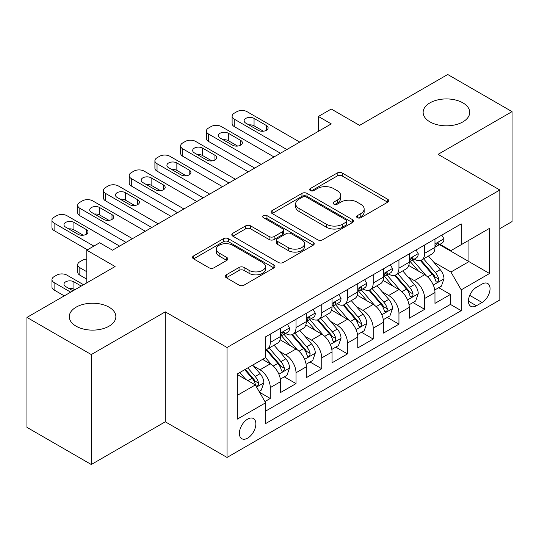 <?xml version="1.0" encoding="UTF-8"?>
<svg xmlns="http://www.w3.org/2000/svg" width="539" height="539" viewBox="0 0 539 539"><rect width="100%" height="100%" fill="white"/><g stroke="black" fill="none" stroke-linecap="round" stroke-linejoin="round"><path stroke-width="0.81" d="M357.33 217.689A2.5 1.442 0 0 0 360.867 217.689L387.703 202.192A3.571 2.062 0 0 0 388.747 200.737A3.571 2.062 0 0 0 387.703 199.275L342.238 173.026A3.571 2.062 0 0 0 337.185 173.026L310.343 188.522A2.5 1.442 0 0 0 309.608 189.539A2.5 1.442 0 0 0 310.343 190.563A2.5 1.442 0 0 0 313.88 190.563L317.356 188.556A11.434 6.603 0 0 1 333.52 188.556L337.306 190.745A11.434 6.603 0 0 1 340.655 195.414A11.434 6.603 0 0 1 337.306 200.077L333.836 202.085A2.5 1.442 0 0 0 333.102 203.102A2.5 1.442 0 0 0 333.836 204.126A2.5 1.442 0 0 0 337.374 204.126L340.843 202.118A11.434 6.603 0 0 1 357.013 202.118L360.8 204.308A11.434 6.603 0 0 1 364.148 208.977A11.434 6.603 0 0 1 360.8 213.639L357.33 215.647A2.5 1.442 0 0 0 356.596 216.665A2.5 1.442 0 0 0 357.33 217.689L357.33 215.647M109.046 307.163A23.292 13.448 0 0 0 83.66 304.252A23.292 13.448 0 0 0 69.282 316.676A23.292 13.448 0 0 0 76.1 326.183A23.292 13.448 0 0 0 101.487 329.1A23.292 13.448 0 0 0 115.865 316.676A23.292 13.448 0 0 0 109.046 307.163M462.9 102.868A23.292 13.448 0 0 0 437.513 99.951A23.292 13.448 0 0 0 423.135 112.375A23.292 13.448 0 0 0 429.954 121.888A23.292 13.448 0 0 0 455.34 124.799A23.292 13.448 0 0 0 469.718 112.375A23.292 13.448 0 0 0 462.9 102.868M247.623 438.14A11.649 6.724 120 0 0 255.237 427.872A11.649 6.724 120 0 0 253.451 418.54A11.649 6.724 120 0 0 247.623 419.12A11.649 6.724 120 0 0 240.017 429.381A11.649 6.724 120 0 0 241.802 438.712A11.649 6.724 120 0 0 247.623 438.14M226.292 274.823A3.571 2.062 0 0 0 225.241 276.278A3.571 2.062 0 0 0 226.292 277.74L239.046 285.104A3.571 2.062 0 0 0 244.1 285.104L273.906 267.896A3.571 2.062 0 0 0 274.951 266.434A3.571 2.062 0 0 0 273.906 264.979L228.435 238.723A3.571 2.062 0 0 0 223.382 238.723L193.575 255.937A3.571 2.062 0 0 0 192.531 257.393A3.571 2.062 0 0 0 193.575 258.855L208.984 267.748A3.571 2.062 0 0 0 214.037 267.748L226.798 260.384A3.571 2.062 0 0 0 227.842 258.922A3.571 2.062 0 0 0 226.798 257.467L219.151 253.054A9.554 5.518 0 0 1 216.355 249.153A9.554 5.518 0 0 1 222.257 244.059A9.554 5.518 0 0 1 232.666 245.252L262.601 262.533A9.554 5.518 0 0 1 265.404 266.434A9.554 5.518 0 0 1 259.502 271.535A9.554 5.518 0 0 1 249.085 270.335L244.1 267.459A3.571 2.062 0 0 0 239.046 267.459L226.292 274.823L226.292 277.74M499.828 228.644L512.05 221.583L512.05 111.634L447.714 74.49L359.574 125.378L331.263 109.033L318.394 116.464L331.263 123.896L112.516 250.184L99.648 242.752L86.786 250.184L86.786 282.874M91.286 354.561L91.286 464.51L165.278 421.794L165.278 311.845L91.286 354.561L26.95 317.417L115.09 266.529L86.786 250.184M165.278 311.845L227.04 347.5L499.828 190.011L499.828 299.96L227.04 457.449L227.04 347.5M512.05 111.634L438.066 154.349L499.828 190.011M317.606 239.747A3.571 2.062 0 0 0 322.659 239.747L352.466 222.54A3.571 2.062 0 0 0 353.51 221.078A3.571 2.062 0 0 0 352.466 219.622L306.994 193.373A3.571 2.062 0 0 0 301.948 193.373L272.134 210.581A3.571 2.062 0 0 0 271.09 212.036A3.571 2.062 0 0 0 272.134 213.498L317.606 239.747M264.42 218.228A2.5 1.442 0 0 1 266.96 218.585L266.96 215.613L313.186 242.301A3.571 2.062 0 0 1 314.23 243.756A3.571 2.062 0 0 1 313.186 245.218L283.379 262.426A3.571 2.062 0 0 1 278.326 262.426L232.855 236.176L232.855 233.259A3.571 2.062 0 0 0 231.81 234.714A3.571 2.062 0 0 0 232.855 236.176M232.855 233.259L245.616 225.895A3.571 2.062 0 0 1 250.669 225.895L269.109 236.54A3.571 2.062 0 0 0 274.156 236.54L282.618 231.655A3.571 2.062 0 0 0 283.669 230.193A3.571 2.062 0 0 0 282.618 228.738L263.423 217.655A2.5 1.442 0 0 1 262.688 216.631A2.5 1.442 0 0 1 264.231 215.297A2.5 1.442 0 0 1 266.96 215.613M91.286 464.51L26.95 427.366L26.95 317.417M264.932 401.548L270.275 398.469L259.589 392.298M253.519 366.062L259.98 369.788A14.56 8.402 60 0 1 270.275 387.622L280.563 381.679L280.563 392.52L296.005 383.606L284.296 376.849M279.249 351.199L285.71 354.931A14.56 8.402 60 0 1 296.005 372.759L306.3 366.816L306.3 377.664L321.743 368.75L310.033 361.992M304.986 336.343L311.448 340.075A14.56 8.402 60 0 1 321.743 357.903L332.037 351.96L332.037 362.808L347.473 353.894L335.77 347.129M330.724 321.487L337.185 325.219A14.56 8.402 60 0 1 347.473 343.047L357.768 337.104L357.768 347.951L373.21 339.038L361.501 332.273M356.454 306.63L362.915 310.356A14.56 8.402 60 0 1 373.21 328.19L383.505 322.248L383.505 333.095L398.948 324.175L387.238 317.417M382.191 291.774L388.653 295.5A14.56 8.402 60 0 1 398.948 313.334L409.242 307.385L409.242 318.232L424.678 309.319L424.678 298.471A14.56 8.402 -120 0 0 414.39 280.644L407.922 276.911M412.968 302.561L424.678 309.319M280.563 381.679A14.56 8.402 -120 0 0 270.275 363.845L262.554 359.392M306.3 366.816A14.56 8.402 -120 0 0 296.005 348.989L280.091 339.799M332.037 351.96A14.56 8.402 -120 0 0 321.743 334.133L305.829 324.943M357.768 337.104A14.56 8.402 -120 0 0 347.473 319.277L331.559 310.087M383.505 322.248A14.56 8.402 -120 0 0 373.21 304.414L357.296 295.231M409.242 307.385A14.56 8.402 -120 0 0 398.948 289.558L383.034 280.368M482.068 284.06L476.409 287.327A11.285 6.515 120 0 0 469.038 297.272A11.285 6.515 120 0 0 470.769 306.314A11.285 6.515 120 0 0 476.409 305.754L482.068 302.487A11.285 6.515 120 0 0 489.439 292.542A11.285 6.515 120 0 0 487.707 283.501A11.285 6.515 120 0 0 482.068 284.06M237.328 395.343L255.345 384.947L265.639 402.774L265.639 423.573L461.222 310.659L461.222 289.854L450.927 272.027L433.659 262.055M265.639 402.774L237.328 419.12L237.328 373.951L265.639 357.606L265.639 336.808L461.222 223.887L461.222 244.686L489.533 228.341L489.533 273.509L461.222 289.854M285.576 333.459L285.71 333.54A14.56 8.402 60 0 0 292.994 334.261L303.289 328.312A14.56 8.402 -120 0 0 306.3 321.648L306.3 313.327M311.313 318.603L311.448 318.677A14.56 8.402 60 0 0 318.724 319.398L329.019 313.455A14.56 8.402 -120 0 0 332.037 306.792L332.037 298.471M337.05 303.747L337.185 303.821A14.56 8.402 60 0 0 344.461 304.542L354.756 298.599A14.56 8.402 -120 0 0 357.768 291.936L357.768 283.615M362.781 288.884L362.915 288.965A14.56 8.402 60 0 0 370.199 289.686L380.487 283.743A14.56 8.402 -120 0 0 383.505 277.08L383.505 268.759M388.518 274.028L388.653 274.108A14.56 8.402 60 0 0 395.929 274.829L406.224 268.887A14.56 8.402 -120 0 0 409.242 262.217L409.242 253.896M265.639 411.095L450.415 304.414L450.415 294.462L434.973 303.376L434.973 292.529A14.56 8.402 -120 0 0 424.678 274.701L408.764 265.511M414.255 259.171L414.39 259.246A14.56 8.402 -120 0 0 421.666 259.966A14.56 8.402 -120 0 0 424.678 253.303L424.678 244.982M421.666 259.966L431.961 254.024A14.56 8.402 -120 0 0 434.973 247.361L434.973 239.04M270.275 334.133L270.275 342.454A14.56 8.402 60 0 1 267.256 349.117A14.56 8.402 60 0 1 265.639 349.703M267.256 349.117L277.551 343.175A14.56 8.402 -120 0 0 280.563 336.511L280.563 328.19M296.005 319.27L296.005 327.591A14.56 8.402 60 0 1 292.994 334.261M321.743 304.414L321.743 312.735A14.56 8.402 60 0 1 318.724 319.398M347.473 289.558L347.473 297.878A14.56 8.402 60 0 1 344.461 304.542M373.21 274.701L373.21 283.022A14.56 8.402 60 0 1 370.199 289.686M398.948 259.838L398.948 268.159A14.56 8.402 60 0 1 395.929 274.829M398.948 313.334L398.948 324.175M373.21 328.19L373.21 339.038M347.473 343.047L347.473 353.894M321.743 357.903L321.743 368.75M296.005 372.759L296.005 383.606M270.275 387.622L270.275 398.469M255.345 384.947L237.328 374.544M450.927 272.027L468.943 261.624L468.943 240.232L489.533 228.341M439.474 244.612L489.533 273.509M439.986 244.315L450.927 250.628L461.222 244.686M165.278 421.794L227.04 457.449M318.394 116.464L318.394 131.321M438.706 287.698L450.415 294.462M450.415 304.414L461.222 310.659M358.327 218.039L360.8 216.611A11.434 6.603 0 0 0 364.148 211.948L364.148 208.977M340.655 195.414L340.655 198.386A11.434 6.603 0 0 1 337.306 203.048L334.834 204.476M387.656 202.219L342.238 175.997A3.571 2.062 0 0 0 337.185 175.997L311.34 190.914M352.418 222.567L306.994 196.344A3.571 2.062 0 0 0 301.948 196.344L272.182 213.525M346.153 222.102A2.5 1.442 0 0 0 346.88 221.078A2.5 1.442 0 0 0 346.153 220.06L306.24 197.018A2.5 1.442 0 0 0 302.702 197.018L299.037 199.134A11.434 6.603 0 0 0 295.689 203.796A11.434 6.603 0 0 0 299.037 208.465L326.324 224.217A11.434 6.603 0 0 0 342.487 224.217L346.153 222.102L346.153 225.073A2.5 1.442 0 0 0 346.88 224.049L346.88 221.078M295.689 203.796L295.689 206.767A11.434 6.603 0 0 0 299.037 211.436L299.037 208.465M346.153 225.073L342.487 227.188A11.434 6.603 0 0 1 326.324 227.188L299.037 211.436M232.902 236.203L245.616 228.866L245.616 225.895M283.669 230.193L283.669 233.165A3.571 2.062 0 0 1 282.618 234.627L274.156 239.511A3.571 2.062 0 0 1 269.109 239.511L250.669 228.866A3.571 2.062 0 0 0 245.616 228.866M266.96 218.585L313.139 245.245M288.244 247.583A9.554 5.518 0 0 0 298.653 248.782A9.554 5.518 0 0 0 304.555 243.682A9.554 5.518 0 0 0 301.752 239.781L291.208 233.697A3.571 2.062 0 0 0 286.155 233.697L277.693 238.582A3.571 2.062 0 0 0 276.648 240.037A3.571 2.062 0 0 0 277.693 241.499L288.244 247.583L288.244 250.554A9.554 5.518 0 0 0 298.653 251.753A9.554 5.518 0 0 0 304.555 246.653L304.555 243.682M276.648 240.037L276.648 243.008A3.571 2.062 0 0 0 277.693 244.47L277.693 241.499M288.244 250.554L277.693 244.47M265.404 266.434L265.404 269.406A9.554 5.518 0 0 1 259.502 274.506A9.554 5.518 0 0 1 249.085 273.307L244.1 270.43A3.571 2.062 0 0 0 239.046 270.43L226.34 277.767M216.355 249.153L216.355 252.124A9.554 5.518 0 0 0 219.151 256.025L219.151 253.054M226.751 260.411L219.151 256.025M273.859 267.923L228.435 241.694A3.571 2.062 0 0 0 223.382 241.694L193.622 258.882M434.757 289.982L441.407 286.142L443.981 278.71A9.641 5.565 -120 0 0 440.222 269.655L428.465 256.045M426.113 275.645L412.672 260.081M418.466 271.11L410.664 262.082A23.11 13.34 -120 0 0 409.95 261.274M420.353 260.492L432.244 274.263A9.641 5.565 60 0 1 435.687 280.907L436.388 282.052L437.688 281.863L438.564 280.806L438.773 279.121A9.641 5.565 -120 0 0 435.337 272.478L423.58 258.868M421.053 260.27L433.834 275.065A4.912 2.836 60 0 1 435.074 276.985L438.773 279.121M286.869 149.525L234.243 119.139A7.277 4.204 0 0 1 232.114 116.168A7.277 4.204 0 0 1 234.243 113.197L236.816 111.708A7.277 4.204 0 0 1 247.111 111.708L299.738 142.094M232.114 116.168L232.114 123.593A7.277 4.204 180 0 0 234.243 126.571L280.435 153.238M441.791 235.105L443.981 238.892A9.641 5.565 60 0 1 441.987 243.156L437.095 245.979A9.641 5.565 -120 0 0 438.773 243.763L438.571 242.907L437.365 243.143L435.687 245.541A9.641 5.565 60 0 1 434.973 246.916M245.824 123.148A5.821 3.362 180 0 1 244.12 120.77A5.821 3.362 180 0 1 247.711 117.664A5.821 3.362 180 0 1 254.058 118.398L266.414 125.526A5.821 3.362 180 0 1 268.119 127.905A5.821 3.362 180 0 1 264.521 131.011A5.821 3.362 180 0 1 258.174 130.283L245.824 123.148M435.296 246.431L435.337 246.431A9.641 5.565 -120 0 0 437.095 245.979M248.856 124.9A5.821 3.362 180 0 1 254.058 125.823L263.382 131.206M409.02 304.838L415.67 300.998L418.244 293.566A9.641 5.565 -120 0 0 414.491 284.511L402.734 270.901M400.376 290.501L386.935 274.937M392.729 285.966L384.927 276.938A23.11 13.34 -120 0 0 384.213 276.136M394.622 275.348L406.514 289.12A9.641 5.565 60 0 1 409.95 295.763L410.651 296.908L411.958 296.726L412.827 295.662L413.036 293.977A9.641 5.565 -120 0 0 409.6 287.334L397.843 273.724M395.316 275.126L408.097 289.921A4.912 2.836 60 0 1 409.337 291.842L413.036 293.977M383.29 319.694L389.94 315.854L392.513 308.429A9.641 5.565 -120 0 0 388.754 299.374L376.997 285.758M374.639 305.357L361.204 289.8M366.992 300.829L359.196 291.794A23.11 13.34 -120 0 0 358.475 290.993M368.885 290.211L380.777 303.976A9.641 5.565 60 0 1 384.219 310.619L384.92 311.764L386.22 311.582L387.096 310.518L387.305 308.84A9.641 5.565 -120 0 0 383.869 302.197L372.105 288.581M369.586 289.982L382.36 304.778A4.912 2.836 60 0 1 383.6 306.698L387.305 308.84M357.552 334.557L364.202 330.717L366.776 323.285A9.641 5.565 -120 0 0 363.023 314.23L351.26 300.614M348.908 320.213L335.467 304.656M341.261 315.686L333.459 306.651A23.11 13.34 -120 0 0 332.745 305.849M343.148 305.067L355.046 318.832A9.641 5.565 60 0 1 358.482 325.482L359.183 326.621L360.483 326.439L361.359 325.381L361.568 323.696A9.641 5.565 -120 0 0 358.132 317.053L346.375 303.437M343.848 304.838L356.629 319.634A4.912 2.836 60 0 1 357.869 321.561L361.568 323.696M331.822 349.413L338.472 345.573L341.039 338.142A9.641 5.565 -120 0 0 337.286 329.086L325.529 315.477M323.171 335.069L309.736 319.512M315.524 330.542L307.722 321.513A23.11 13.34 -120 0 0 307.008 320.705M317.417 319.923L329.309 333.695A9.641 5.565 60 0 1 332.745 340.338L333.446 341.483L334.753 341.295L335.622 340.237L335.837 338.553A9.641 5.565 -120 0 0 332.395 331.909L320.638 318.3M318.118 319.701L330.892 334.497A4.912 2.836 60 0 1 332.132 336.417L335.837 338.553M261.139 164.382L208.505 133.995A7.277 4.204 0 0 1 206.376 131.024A7.277 4.204 0 0 1 208.505 128.053L211.079 126.564A7.277 4.204 0 0 1 221.374 126.564L274.001 156.95M206.376 131.024L206.376 138.456A7.277 4.204 180 0 0 208.505 141.427L254.704 168.094M416.061 249.961L418.244 253.748A9.641 5.565 60 0 1 416.249 258.019L411.358 260.842A9.641 5.565 -120 0 0 413.036 258.619L412.834 257.763L411.628 258.006L409.95 260.404A9.641 5.565 60 0 1 409.242 261.772M220.087 138.011A5.821 3.362 180 0 1 218.383 135.633A5.821 3.362 180 0 1 221.98 132.527A5.821 3.362 180 0 1 228.327 133.254L240.677 140.383A5.821 3.362 180 0 1 242.382 142.761A5.821 3.362 180 0 1 238.79 145.867A5.821 3.362 180 0 1 232.444 145.139L220.087 138.011M409.559 261.294L409.6 261.294A9.641 5.565 -120 0 0 411.358 260.842M223.119 139.756A5.821 3.362 180 0 1 228.327 140.679L237.645 146.062M235.402 179.238L182.775 148.852A7.277 4.204 0 0 1 180.639 145.88A7.277 4.204 0 0 1 182.775 142.909L185.349 141.427A7.277 4.204 0 0 1 195.644 141.427L248.27 171.806M180.639 145.88L180.639 153.312A7.277 4.204 180 0 0 182.775 156.283L228.967 182.95M390.324 264.817L392.513 268.611A9.641 5.565 60 0 1 390.512 272.875L385.628 275.698A9.641 5.565 -120 0 0 387.305 273.475L387.103 272.619L385.897 272.862L384.219 275.261A9.641 5.565 60 0 1 383.505 276.628M194.357 152.867A5.821 3.362 180 0 1 192.652 150.489A5.821 3.362 180 0 1 196.243 147.383A5.821 3.362 180 0 1 202.59 148.11L214.94 155.245A5.821 3.362 180 0 1 216.651 157.617A5.821 3.362 180 0 1 213.053 160.723A5.821 3.362 180 0 1 206.707 159.995L194.357 152.867M383.829 276.15L383.869 276.15A9.641 5.565 -120 0 0 385.628 275.698M197.382 154.612A5.821 3.362 180 0 1 202.59 155.542L211.915 160.925M209.664 194.094L157.038 163.715A7.277 4.204 0 0 1 154.909 160.743A7.277 4.204 0 0 1 157.038 157.772L159.611 156.283A7.277 4.204 0 0 1 169.906 156.283L222.533 186.669M154.909 160.743L154.909 168.168A7.277 4.204 180 0 0 157.038 171.139L203.23 197.813M364.593 279.68L366.776 283.467A9.641 5.565 60 0 1 364.782 287.732L359.89 290.555A9.641 5.565 -120 0 0 361.568 288.331L361.366 287.476L360.16 287.718L358.482 290.117A9.641 5.565 60 0 1 357.768 291.491M168.619 167.723A5.821 3.362 180 0 1 166.915 165.345A5.821 3.362 180 0 1 170.506 162.239A5.821 3.362 180 0 1 176.853 162.967L189.209 170.102A5.821 3.362 180 0 1 190.914 172.48A5.821 3.362 180 0 1 187.316 175.586A5.821 3.362 180 0 1 180.969 174.858L168.619 167.723M358.091 291.006L358.132 291.006A9.641 5.565 -120 0 0 359.89 290.555M171.651 169.475A5.821 3.362 180 0 1 176.853 170.398L186.177 175.781M183.934 208.957L131.307 178.571A7.277 4.204 0 0 1 129.171 175.599A7.277 4.204 0 0 1 131.307 172.628L133.881 171.139A7.277 4.204 0 0 1 144.169 171.139L196.802 201.525M129.171 175.599L129.171 183.024A7.277 4.204 180 0 0 131.307 185.995L177.499 212.669M338.856 294.537L341.039 298.323A9.641 5.565 60 0 1 339.044 302.588L334.153 305.411A9.641 5.565 -120 0 0 335.837 303.194L335.629 302.339L334.429 302.574L332.745 304.973A9.641 5.565 60 0 1 332.037 306.347M142.882 182.58A5.821 3.362 180 0 1 141.178 180.201A5.821 3.362 180 0 1 144.775 177.095A5.821 3.362 180 0 1 151.122 177.83L163.472 184.958A5.821 3.362 180 0 1 165.177 187.336A5.821 3.362 180 0 1 161.585 190.442A5.821 3.362 180 0 1 155.239 189.715L142.882 182.58M332.354 305.862L332.395 305.862A9.641 5.565 -120 0 0 334.153 305.411M145.914 184.331A5.821 3.362 180 0 1 151.122 185.254L160.44 190.638M306.085 364.27L312.735 360.429L315.308 352.998A9.641 5.565 -120 0 0 311.549 343.943L299.792 330.333M297.434 349.932L283.999 334.369M289.787 345.398L281.991 336.37A23.11 13.34 -120 0 0 281.27 335.568M291.68 334.78L303.572 348.551A9.641 5.565 60 0 1 307.014 355.194L307.715 356.34L309.015 356.158L309.891 355.093L310.1 353.409A9.641 5.565 -120 0 0 306.664 346.766L294.9 333.156M292.381 334.557L305.162 349.353A4.912 2.836 60 0 1 306.395 351.273L310.1 353.409M158.196 223.813L105.57 193.427A7.277 4.204 0 0 1 103.441 190.456A7.277 4.204 0 0 1 105.57 187.484L108.144 185.995A7.277 4.204 0 0 1 118.439 185.995L171.065 216.382M103.441 190.456L103.441 197.887A7.277 4.204 180 0 0 105.57 200.858L151.762 227.525M313.119 309.393L315.308 313.179A9.641 5.565 60 0 1 313.307 317.451L308.423 320.274A9.641 5.565 -120 0 0 310.1 318.05L309.898 317.195L308.692 317.437L307.014 319.836A9.641 5.565 60 0 1 306.3 321.204M117.152 197.442A5.821 3.362 180 0 1 115.447 195.064A5.821 3.362 180 0 1 119.038 191.958A5.821 3.362 180 0 1 125.385 192.686L137.741 199.814A5.821 3.362 180 0 1 139.446 202.192A5.821 3.362 180 0 1 135.848 205.298A5.821 3.362 180 0 1 129.501 204.571L117.152 197.442M306.624 320.725L306.664 320.725A9.641 5.565 -120 0 0 308.423 320.274M120.177 199.187A5.821 3.362 180 0 1 125.385 200.11L134.71 205.494M280.347 379.126L286.997 375.285L289.571 367.861A9.641 5.565 -120 0 0 285.818 358.806L274.061 345.189M271.703 364.788L265.545 357.66M86.786 271.73L79.833 267.715L79.833 275.146A7.277 4.204 180 0 1 77.704 272.175L77.704 264.743A7.277 4.204 -0 0 0 79.833 267.715M86.786 279.155L79.833 275.146M264.056 360.261L263.052 359.102M265.943 349.636L277.841 363.407A9.641 5.565 60 0 1 281.277 370.05L281.978 371.196L283.285 371.014L284.154 369.949L284.363 368.272A9.641 5.565 -120 0 0 280.927 361.629L269.17 348.012M266.643 349.413L279.424 364.209A4.912 2.836 60 0 1 280.664 366.129L284.363 368.272M86.786 259.084A7.277 4.204 -0 0 0 82.406 260.29L79.833 261.772A7.277 4.204 -0 0 0 77.704 264.743M259.077 391.408L261.267 390.148L263.841 382.717A9.641 5.565 -120 0 0 260.081 373.662L252.676 365.092M70.697 292.158L54.102 282.577A7.277 4.204 -0 0 1 51.966 279.606A7.277 4.204 -0 0 1 54.102 276.635L56.676 275.146A7.277 4.204 -0 0 1 66.971 275.146L83.565 284.727M245.771 379.416L239.815 372.516M64.262 295.871L54.102 290.002A7.277 4.204 180 0 1 51.966 287.031L51.966 279.606M238.319 375.117L237.328 373.972M74.813 289.78L73.917 289.261A5.821 3.362 -0 0 0 68.709 288.338M244.699 369.693L252.104 378.263A9.641 5.565 60 0 1 255.54 384.913L256.247 386.052L257.548 385.87L258.417 384.812L258.632 383.128A9.641 5.565 -120 0 0 255.19 376.485L247.792 367.915M245.299 369.35L253.687 379.065A4.912 2.836 60 0 1 254.927 380.992L258.632 383.128M81.248 286.068L73.917 281.83A5.821 3.362 -0 0 0 67.57 281.102A5.821 3.362 -0 0 0 63.973 284.208A5.821 3.362 -0 0 0 65.684 286.586L73.014 290.817M132.459 238.669L79.833 208.283A7.277 4.204 0 0 1 77.704 205.312A7.277 4.204 0 0 1 79.833 202.341L82.406 200.858A7.277 4.204 0 0 1 92.701 200.858L145.328 231.238M77.704 205.312L77.704 212.743A7.277 4.204 180 0 0 79.833 215.715L126.032 242.382M287.388 324.249L289.571 328.042A9.641 5.565 60 0 1 287.577 332.307L282.685 335.13A9.641 5.565 -120 0 0 284.363 332.907L284.161 332.051L282.955 332.293L281.277 334.692A9.641 5.565 60 0 1 280.563 336.06M91.414 212.299A5.821 3.362 180 0 1 89.71 209.92A5.821 3.362 180 0 1 93.308 206.814A5.821 3.362 180 0 1 99.648 207.542L112.004 214.677A5.821 3.362 180 0 1 113.709 217.049A5.821 3.362 180 0 1 110.111 220.155A5.821 3.362 180 0 1 103.771 219.427L91.414 212.299M280.886 335.581L280.927 335.581A9.641 5.565 -120 0 0 282.685 335.13M94.446 214.044A5.821 3.362 180 0 1 99.648 214.973L108.972 220.357M93.86 246.101L54.102 223.146A7.277 4.204 0 0 1 51.966 220.175A7.277 4.204 0 0 1 54.102 217.197L56.676 215.715A7.277 4.204 0 0 1 66.971 215.715L119.597 246.101M51.966 220.175L51.966 227.599A7.277 4.204 180 0 0 54.102 230.571L87.426 249.813M65.684 227.155A5.821 3.362 180 0 1 63.973 224.776A5.821 3.362 180 0 1 67.57 221.67A5.821 3.362 180 0 1 73.917 222.398L86.267 229.533A5.821 3.362 180 0 1 87.972 231.911A5.821 3.362 180 0 1 84.38 235.017A5.821 3.362 180 0 1 78.034 234.29L65.684 227.155M68.709 228.907A5.821 3.362 180 0 1 73.917 229.83L83.242 235.213M259.98 369.788L270.275 363.845M285.71 354.931L296.005 348.989M311.448 340.075L321.743 334.133M337.185 325.219L347.473 319.277M362.915 310.356L373.21 304.414M388.653 295.5L398.948 289.558M414.39 280.644L424.678 274.701M424.678 253.303L434.973 247.361M270.275 342.454L280.563 336.511M296.005 327.591L306.3 321.648M321.743 312.735L332.037 306.792M347.473 297.878L357.768 291.936M373.21 283.022L383.505 277.08M398.948 268.159L409.242 262.217M424.678 298.471L434.973 292.529M469.725 295.359L482.068 302.487M468.431 301.146L476.409 305.754M360.8 216.611L360.8 213.639M333.836 204.126L333.836 202.085M337.306 203.048L337.306 200.077M310.343 190.563L310.343 188.522M337.185 175.997L337.185 173.026M342.238 175.997L342.238 173.026M387.703 202.192L387.703 199.275M272.134 213.498L272.134 210.581M301.948 196.344L301.948 193.373M306.994 196.344L306.994 193.373M352.466 222.54L352.466 219.622M326.324 227.188L326.324 224.217M342.487 227.188L342.487 224.217M250.669 228.866L250.669 225.895M269.109 239.511L269.109 236.54M274.156 239.511L274.156 236.54M282.618 234.627L282.618 231.655M313.186 245.218L313.186 242.301M239.046 270.43L239.046 267.459M244.1 270.43L244.1 267.459M249.085 273.307L249.085 270.335M226.798 260.384L226.798 257.467M193.575 258.855L193.575 255.937M223.382 241.694L223.382 238.723M228.435 241.694L228.435 238.723M273.906 267.896L273.906 264.979M433.289 285.037L443.92 278.899M435.337 272.478L440.222 269.655M427.649 276.918L432.244 274.263M234.243 126.571L234.243 119.139M443.92 238.784L434.973 243.945M254.058 118.398L254.058 125.823M266.414 125.526L266.414 130.283M437.527 243.042L438.773 243.763M407.551 299.893L418.183 293.755M409.6 287.334L414.491 284.511M401.912 291.774L406.514 289.12M381.821 314.749L392.446 308.611M383.869 302.197L388.754 299.374M376.175 306.63L380.777 303.976M356.084 329.605L366.715 323.474M358.132 317.053L363.023 314.23M350.444 321.493L355.046 318.832M330.346 344.468L340.978 338.33M332.395 331.909L337.286 329.086M324.707 336.349L329.309 333.695M208.505 141.427L208.505 133.995M418.183 253.64L409.242 258.801M228.327 133.254L228.327 140.679M240.677 140.383L240.677 145.139M411.796 257.898L413.036 258.619M182.775 156.283L182.775 148.852M392.446 268.496L383.505 273.657M202.59 148.11L202.59 155.542M214.94 155.245L214.94 159.995M386.059 272.754L387.305 273.475M157.038 171.139L157.038 163.715M366.715 283.352L357.768 288.52M176.853 162.967L176.853 170.398M189.209 170.102L189.209 174.858M360.321 287.617L361.568 288.331M131.307 185.995L131.307 178.571M340.978 298.215L332.037 303.376M151.122 177.83L151.122 185.254M163.472 184.958L163.472 189.715M334.591 302.473L335.837 303.194M304.616 359.324L315.241 353.186M306.664 346.766L311.549 343.943M298.977 351.206L303.572 348.551M105.57 200.858L105.57 193.427M315.241 313.071L306.3 318.232M125.385 192.686L125.385 200.11M137.741 199.814L137.741 204.571M308.854 317.33L310.1 318.05M278.879 374.181L289.51 368.043M280.927 361.629L285.818 358.806M273.239 366.062L277.841 363.407M54.102 282.577L54.102 290.002M256.571 387.063L263.773 382.906M255.19 376.485L260.081 373.662M247.94 380.669L252.104 378.263M73.917 289.261L73.917 281.83M79.833 215.715L79.833 208.283M289.51 327.928L280.563 333.089M99.648 207.542L99.648 214.973M112.004 214.677L112.004 219.427M283.123 332.186L284.363 332.907M54.102 230.571L54.102 223.146M73.917 222.398L73.917 229.83M86.267 229.533L86.267 234.29"/></g></svg>
